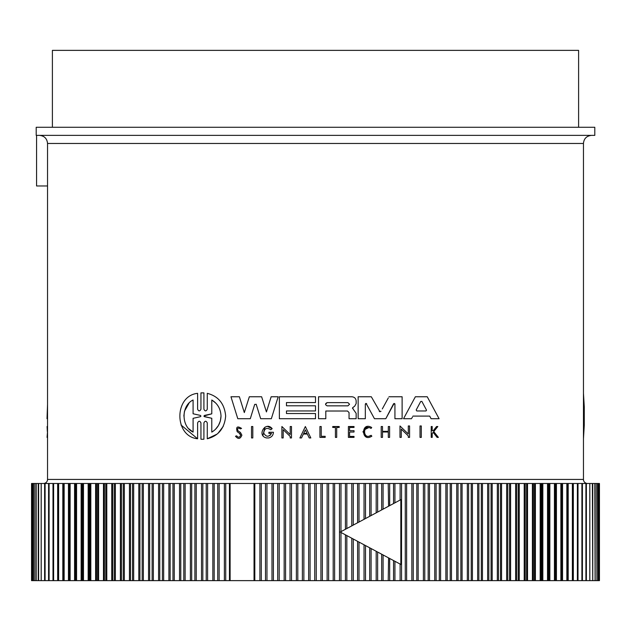 <?xml version="1.0" encoding="UTF-8"?>
<svg xmlns="http://www.w3.org/2000/svg" width="631" height="631" viewBox="0 0 631 631"><rect width="100%" height="100%" fill="white"/><g stroke="black" fill="none" stroke-linecap="round" stroke-linejoin="round"><path stroke-width="0.95" d="M583.462 479.434L583.462 143.474L47.538 143.474L47.538 479.434L583.462 479.434A4.046 4.046 0 0 0 587.508 483.48M325.178 436.313L325.178 437.386L325.178 436.313L321.226 436.313L321.226 426.524L319.917 426.524L319.917 437.386L325.178 437.386M368.804 427.558L364.757 429.545M368.969 436.226L371.146 435.311C362.573 440.801 362.297 423.196 371.044 428.41L371.178 428.228M371.643 435.926L371.146 435.311M366.911 437.173L362.943 431.801L367.108 426.58M432.44 433.237L433.134 432.361L437.109 437.386L438.371 437.386L433.742 431.604L437.811 426.524L436.581 426.524L433.229 430.713L432.196 430.713L432.196 426.524L431.225 426.524L431.225 437.386L432.196 437.386L432.196 433.536M399.975 425.964L408.296 433.994L408.296 425.964L409.574 425.964L409.574 437.386L408.296 437.386L408.296 435.895L401.269 429.112L401.269 437.386L399.975 437.386L399.975 425.964L408.296 433.994M411.885 418.045L412.453 416.981M411.522 418.716L403.532 418.716L415.364 396.765L427.25 396.765L439.081 418.716L431.091 418.716L429.695 416.097L412.926 416.097M356.16 401.04L356.16 403.54L356.16 401.04C355.9 398.437 354.472 397.009 351.885 396.765L318.529 396.765L318.529 418.716L325.801 418.716L325.801 411.018L347.507 411.018L349.046 412.564L349.046 418.716L356.144 418.716L356.152 413.344L353.092 409.022L352.768 407.594L352.437 408.281M394.13 403.422L385.793 418.716L374.459 418.716L366.122 403.422M365.775 403.477L365.325 404.155L365.325 418.716L358.14 418.716L358.14 396.765L371.312 396.765L379.957 411.822M388.31 397.932L382.307 408.927M385.793 418.716L393.547 403.816L394.927 404.155L394.793 403.73M256.249 404.4L254.703 404.4L250.286 418.716L237.792 418.716L230.962 396.765L239.394 396.765L244.315 412.579L249.332 396.765L261.62 396.765L266.432 411.933L271.149 396.765L278.176 396.765L271.346 418.716L260.666 418.716L256.162 404.219M262.93 435.603L264.91 427.171M267.583 426.477L272.174 428.646L270.794 429.758C266.771 427.219 264.413 428.315 263.711 433.04C266.124 437.149 268.719 437.267 271.504 433.41L269.973 435.54M305.357 426.532L310.815 437.946L309.222 437.946L307.352 434.049L303.361 434.049L301.5 437.946L299.899 437.946L305.357 426.532L310.815 437.946M240.435 432.464L237.966 430.807L240.435 432.464L241.894 435.185C240.316 439.081 238.187 439.436 235.505 436.234L235.813 436.131M237.224 431.73C235.813 426.848 237.256 425.744 241.547 428.402C237.256 425.744 235.813 426.848 237.224 431.73L239.78 433.513L240.656 435.185L239.117 433.047M240.348 428.883L241.547 428.402L240.348 428.883C237.911 427.463 237.122 428.102 237.966 430.807M201.612 439.271L203.316 439.263M200.95 439.231L200.95 422.888C199.838 420.703 198.718 420.703 197.606 422.888L197.606 438.774L180.987 424.971M197.606 438.774C174.053 436.478 173.896 395.779 197.606 393.334L197.606 409.219C198.718 411.412 199.83 411.412 200.95 409.219L200.95 392.876L201.612 392.845M203.316 392.845L203.908 392.876L203.908 409.219C205.028 411.412 206.148 411.412 207.276 409.219L207.276 393.342C218.429 396.229 224.557 403.801 225.661 416.058C224.565 428.299 218.429 435.871 207.276 438.774L207.276 422.896C206.156 420.703 205.028 420.703 203.908 422.896L203.908 439.239M223.256 426.351L218.05 433.252M217.017 434.136L207.276 438.774M43.492 483.48A4.046 4.046 0 0 0 47.538 479.434M315.5 135.373L594.796 135.373L594.796 127.281L36.204 127.281L36.204 135.373L591.555 135.373L39.8 135.373M336.702 135.373L363.961 135.373M347.941 402.625L349.55 404.242L347.941 405.851L327.142 405.851C325.06 404.779 325.06 403.706 327.142 402.625L347.941 402.625M426.43 409.969L421.91 401.49L426.43 409.969M200.343 415.395L200.95 416.058L200.343 416.712L193.086 418.329L193.086 432.117C181.113 426.517 181.018 405.686 193.086 399.999L193.086 413.778L200.343 415.395L193.086 413.778M211.787 399.999C217.6 403.532 220.676 408.888 221.016 416.058C220.692 423.204 217.616 428.559 211.787 432.117L211.787 418.274L204.523 416.705L204.523 415.411L211.787 413.833L211.787 399.999L215.518 402.862M254.041 580.63L254.814 580.63L254.814 483.48L225.732 483.48L225.732 580.63L254.041 580.63L254.041 483.48M578.603 127.281L578.603 50.37L52.397 50.37L52.397 127.281M57.658 580.63L62.816 580.63L62.816 483.48L58.005 483.48L58.005 580.63L58.636 580.63L58.636 483.48L53.043 483.48L53.043 580.63L57.658 580.63L57.658 483.48M265.485 580.63L271.985 580.63L271.985 483.48L261.305 483.48L261.305 580.63L265.485 580.63L265.485 483.48M217.742 580.63L224.376 580.63L224.376 483.48L214.185 483.48L214.185 580.63L217.742 580.63L217.742 483.48M277.719 580.63L284.155 580.63L284.155 483.48L273.404 483.48L273.404 580.63L277.719 580.63L277.719 483.48M206.219 580.63L212.844 580.63L212.844 483.48L202.827 483.48L202.827 580.63L206.219 580.63L206.219 483.48M290.023 580.63L296.381 580.63L296.381 483.48L285.575 483.48L285.575 580.63L290.023 580.63L290.023 483.48M194.9 580.63L201.518 580.63L201.518 483.48L191.69 483.48L191.69 580.63L194.9 580.63L194.9 483.48M302.375 580.63L308.646 580.63L308.646 483.48L297.808 483.48L297.808 580.63L302.375 580.63L302.375 483.48M314.751 580.63L320.919 580.63L320.919 483.48L310.081 483.48L310.081 580.63L314.751 580.63L314.751 483.48M327.134 580.63L333.192 580.63L333.192 483.48L322.354 483.48L322.354 580.63L327.134 580.63L327.134 483.48M333.192 483.48L334.619 483.48L334.619 580.63L345.425 580.63L345.425 534.828L400.827 564.437L400.827 499.673L389.666 505.636L389.666 483.48L383.08 483.48L383.08 509.162M400.827 499.673L345.425 529.283L345.425 483.48L334.619 483.48M346.845 535.593L346.845 580.63L357.596 580.63L357.596 541.335M357.596 522.776L357.596 483.48L346.845 483.48L346.845 528.518M359.015 542.092L359.015 580.63L369.695 580.63L369.695 547.795M369.695 516.308L369.695 483.48L359.015 483.48L359.015 522.018M371.099 548.552L371.099 580.63L381.684 580.63L381.684 554.207L377.646 552.046L377.646 580.63M381.684 509.903L381.684 483.48L371.099 483.48L371.099 515.559M383.08 554.949L383.08 580.63L393.555 580.63L393.555 560.549L400.827 564.437M388.223 580.63L388.57 557.883M388.57 506.22L388.223 483.48M394.927 561.282L394.927 580.63L405.268 580.63L405.268 483.48L394.927 483.48L394.927 502.828M411.854 580.63L416.815 580.63L416.815 483.48L406.624 483.48L406.624 580.63L411.854 580.63L411.854 483.48M423.401 580.63L428.173 580.63L428.173 483.48L418.156 483.48L418.156 580.63L423.401 580.63L423.401 483.48M434.751 580.63L439.31 580.63L439.31 483.48L429.482 483.48L429.482 580.63L434.751 580.63L434.751 483.48M568.184 580.63L567.553 580.63L567.553 483.48L568.184 483.48L568.184 580.63L572.995 580.63L572.995 483.48L572.364 483.48L572.767 483.48M388.948 396.765L402.121 396.765L402.121 418.716L394.927 418.716L394.927 404.155M381.006 411.317L379.255 411.317M365.325 404.155L366.706 403.816M237.792 418.716L230.962 396.765M239.394 396.765L244.315 412.579M352.768 407.594L354.701 406.183L356.16 403.54M315.5 410.955L286.466 410.955L286.466 413.534L315.5 413.534L315.5 418.716L279.367 418.716L279.367 396.765L315.5 396.765L315.5 402.562L286.466 402.562L286.466 405.788L315.5 405.788L315.5 410.955M431.091 418.716L429.695 416.097M270.794 429.758L272.174 428.646C265.556 420.546 256.344 435.855 266.566 437.946L268.743 437.946C271.653 437.188 273.215 435.295 273.436 432.267L268.901 432.267L268.901 433.41L271.504 433.41M409.574 425.964L409.574 437.386M283.185 429.672L283.185 437.946L281.891 437.946L281.891 426.524L290.213 434.554L290.213 426.524L291.49 426.524L291.49 437.946L290.213 437.946L290.213 436.455L283.185 429.672M303.361 434.049L301.5 437.946M382.504 431.359L382.504 426.524L381.211 426.524L381.211 437.386L382.504 437.386L382.504 432.006L388.31 432.006L388.31 437.386L389.595 437.386L389.595 426.524L388.31 426.524L388.31 431.359L382.504 431.359M349.582 436.423L349.582 432.014L354.03 432.014L354.03 430.681L349.582 430.681L349.582 427.439L354.03 427.439L354.03 426.524L348.399 426.524L348.399 437.386L354.03 437.386L354.03 436.423L349.582 436.423M235.505 436.234L236.672 435.84C238.344 437.835 239.67 437.614 240.656 435.185M371.848 436.187C361.058 443.088 360.711 420.948 371.714 427.51L371.044 428.41M335.408 437.386L335.408 427.439L332.742 427.439L332.742 426.524L339.194 426.524L339.194 427.439L336.702 427.439L336.702 437.386L335.408 437.386M252.802 426.524L252.802 437.946L251.524 437.946L251.524 426.524L252.802 426.524M421.303 425.964L420.025 425.964L420.025 437.386L421.303 437.386L421.303 425.964M200.95 392.876L203.908 392.876M583.462 393.334L584.274 406.845L584.274 425.27L584.274 406.845M583.462 438.774L584.274 425.27M47.538 418.716L47.009 418.716L47.538 404.51M47.538 437.386L47.049 437.386L47.538 431.604M47.538 426.524L47.08 426.524L47.349 431.604M36.566 135.373L36.566 185.971L47.538 185.971M261.305 580.63L259.901 580.63L259.901 483.48L254.814 483.48M259.901 483.48L261.305 483.48M271.985 483.48L273.404 483.48M284.155 483.48L285.575 483.48M296.381 483.48L297.808 483.48M308.646 483.48L310.081 483.48M320.919 483.48L322.354 483.48M345.425 483.48L346.845 483.48M357.596 483.48L359.015 483.48M369.695 483.48L371.099 483.48M381.684 483.48L383.08 483.48M393.555 503.562L393.555 483.48L389.666 483.48M393.555 483.48L394.927 483.48M405.268 483.48L406.624 483.48M416.815 483.48L418.156 483.48M428.173 483.48L429.482 483.48M439.31 483.48L440.596 483.48L440.596 580.63L450.218 580.63L450.218 483.48L440.596 483.48M450.218 483.48L451.473 483.48L451.473 580.63L460.867 580.63L460.867 483.48L451.473 483.48M460.867 483.48L462.089 483.48L462.089 580.63L471.231 580.63L471.231 483.48L462.089 483.48M471.231 483.48L472.422 483.48L472.422 580.63L481.311 580.63L481.311 483.48L472.422 483.48M481.311 483.48L482.463 483.48L482.463 580.63L491.068 580.63L491.068 483.48L482.463 483.48M491.068 483.48L492.18 483.48L492.18 580.63L500.493 580.63L500.493 483.48L492.18 483.48M500.493 483.48L501.566 483.48L501.566 580.63L509.564 580.63L509.564 483.48L501.566 483.48M509.564 483.48L510.597 483.48L510.597 580.63L518.264 580.63L518.264 483.48L510.597 483.48M518.264 483.48L519.258 483.48L519.258 580.63L526.585 580.63L526.585 483.48L519.258 483.48M526.585 483.48L527.532 483.48L527.532 580.63L534.496 580.63L534.496 483.48L527.532 483.48M534.496 483.48L535.396 483.48L535.396 580.63L541.997 580.63L541.997 483.48L535.396 483.48M541.997 483.48L542.841 483.48L542.841 580.63L549.065 580.63L549.065 483.48L542.841 483.48M549.065 483.48L549.861 483.48L549.861 580.63L555.69 580.63L555.69 483.48L549.861 483.48M555.69 483.48L556.432 483.48L556.432 580.63L561.85 580.63L561.85 483.48L556.432 483.48M561.85 483.48L562.544 483.48L562.544 580.63L567.553 580.63M567.553 483.48L562.544 483.48M573.342 580.63L577.957 580.63L577.957 483.48L573.342 483.48L573.342 580.63L572.364 580.63L572.364 483.48L568.184 483.48M577.957 483.48L577.381 483.48L577.381 580.63L577.957 580.63L577.957 483.48M577.491 483.48L578.012 483.48L578.012 580.63L582.413 580.63L582.413 483.48L578.012 483.48M582.413 483.48L581.9 483.48L581.9 580.63L582.413 580.63L582.421 483.48M582.184 580.63L586.357 580.63L586.357 483.48L582.184 483.48M586.357 483.48L585.907 483.48L585.907 580.63L586.357 580.63M585.844 580.63L589.788 580.63L589.788 483.48L585.844 483.48M589.788 483.48L589.788 580.63M592.375 483.48L589.827 483.48L589.827 580.63L592.706 580.63L592.375 483.48M594.828 483.48L592.761 483.48L592.761 580.63L595.088 580.63L594.828 483.48M596.745 483.48L595.159 483.48L595.159 580.63L596.934 580.63L596.745 483.48M598.125 483.48L597.036 483.48L597.036 580.63L598.251 580.63L598.125 483.48M598.961 580.63L598.961 483.48L598.377 483.48L598.377 580.63L599.032 580.63M599.269 483.48L599.182 580.63L599.269 483.48M31.731 483.48L31.818 580.63L31.731 483.48M32.039 483.48L32.039 580.63L32.623 580.63L32.623 483.48L31.968 483.48M32.875 483.48L32.875 580.63L33.964 580.63L33.964 483.48L32.875 483.48M34.255 483.48L34.255 580.63L35.841 580.63L35.841 483.48L34.255 483.48M36.172 483.48L36.172 580.63L38.239 580.63L38.239 483.48L36.172 483.48M38.625 483.48L38.625 580.63L41.173 580.63L41.173 483.48L38.625 483.48M45.156 483.48L41.212 483.48L41.212 580.63L45.156 580.63M41.212 580.63L41.212 483.48M48.816 483.48L44.643 483.48L44.643 580.63L48.816 580.63M44.643 580.63L45.093 580.63L45.093 483.48L44.643 483.48M49.1 483.48L48.587 483.48L48.587 580.63L52.988 580.63L52.988 483.48L48.587 483.48L48.579 580.63L49.1 580.63L49.1 483.48M52.988 483.48L53.509 483.48M53.619 483.48L53.043 483.48L53.043 580.63L53.619 580.63L53.619 483.48M62.816 483.48L63.447 483.48L63.447 580.63L68.456 580.63L68.456 483.48L63.447 483.48M68.456 483.48L69.15 483.48L69.15 580.63L74.568 580.63L74.568 483.48L69.15 483.48M74.568 483.48L75.31 483.48L75.31 580.63L81.139 580.63L81.139 483.48L75.31 483.48M81.139 483.48L81.935 483.48L81.935 580.63L88.159 580.63L88.159 483.48L81.935 483.48M88.159 483.48L89.003 483.48L89.003 580.63L95.604 580.63L95.604 483.48L89.003 483.48M95.604 483.48L96.504 483.48L96.504 580.63L103.468 580.63L103.468 483.48L96.504 483.48M103.468 483.48L104.415 483.48L104.415 580.63L111.742 580.63L111.742 483.48L104.415 483.48M111.742 483.48L112.736 483.48L112.736 580.63L120.403 580.63L120.403 483.48L112.736 483.48M120.403 483.48L121.436 483.48L121.436 580.63L129.434 580.63L129.434 483.48L121.436 483.48M129.434 483.48L130.507 483.48L130.507 580.63L138.82 580.63L138.82 483.48L130.507 483.48M138.82 483.48L139.932 483.48L139.932 580.63L148.537 580.63L148.537 483.48L139.932 483.48M148.537 483.48L149.689 483.48L149.689 580.63L158.578 580.63L158.578 483.48L149.689 483.48M158.578 483.48L159.769 483.48L159.769 580.63L168.911 580.63L168.911 483.48L159.769 483.48M168.911 483.48L170.133 483.48L170.133 580.63L179.527 580.63L179.527 483.48L170.133 483.48M179.527 483.48L180.781 483.48L180.781 580.63L190.404 580.63L190.404 483.48L180.781 483.48M190.404 483.48L191.69 483.48M201.518 483.48L202.827 483.48M212.844 483.48L214.185 483.48M224.376 483.48L225.732 483.48M426.012 410.947L426.509 410.284L425.822 410.97L416.791 410.97L416.192 409.969L420.703 401.49L421.847 401.387M307.037 433.387L305.357 429.877L307.037 433.387L303.677 433.387L305.357 429.877L303.677 433.387M327.142 402.625L325.525 404.25M420.703 401.49L418.984 404.716M193.086 418.329L200.343 416.712L200.95 416.058L200.343 416.712M188.969 403.256L184.528 411.096M184.457 411.373L183.858 416.058M189 428.891L193.086 432.117M215.55 429.222L218.413 425.546M218.476 425.436L220.361 420.964M220.369 420.916L221.016 416.058M203.931 415.955L211.787 413.833M204.065 416.468L211.787 418.274M225.732 580.63L224.376 580.63M214.185 580.63L212.844 580.63M202.827 580.63L201.518 580.63M191.69 580.63L190.404 580.63M180.781 580.63L179.527 580.63M170.133 580.63L168.911 580.63M159.769 580.63L158.578 580.63M149.689 580.63L148.537 580.63M139.932 580.63L138.82 580.63M130.507 580.63L129.434 580.63M121.436 580.63L120.403 580.63M112.736 580.63L111.742 580.63M104.415 580.63L103.468 580.63M96.504 580.63L95.604 580.63M89.003 580.63L88.159 580.63M81.935 580.63L81.139 580.63M75.31 580.63L74.568 580.63M69.15 580.63L68.456 580.63M63.447 580.63L62.816 580.63M53.509 580.63L52.988 580.63M578.012 580.63L577.491 580.63M562.544 580.63L561.85 580.63M556.432 580.63L555.69 580.63M549.861 580.63L549.065 580.63M542.841 580.63L541.997 580.63M535.396 580.63L534.496 580.63M527.532 580.63L526.585 580.63M519.258 580.63L518.264 580.63M510.597 580.63L509.564 580.63M501.566 580.63L500.493 580.63M492.18 580.63L491.068 580.63M482.463 580.63L481.311 580.63M472.422 580.63L471.231 580.63M462.089 580.63L460.867 580.63M451.473 580.63L450.218 580.63M440.596 580.63L439.31 580.63M429.482 580.63L428.173 580.63M418.156 580.63L416.815 580.63M406.624 580.63L405.268 580.63M394.927 580.63L393.555 580.63M383.08 580.63L381.684 580.63M371.099 580.63L369.695 580.63M359.015 580.63L357.596 580.63M346.845 580.63L345.425 580.63M334.619 580.63L333.192 580.63M322.354 580.63L320.919 580.63M310.081 580.63L308.646 580.63M297.808 580.63L296.381 580.63M285.575 580.63L284.155 580.63M273.404 580.63L271.985 580.63M259.901 580.63L254.814 580.63M345.425 529.283L340.235 532.051L345.425 534.828M389.666 580.63L389.666 558.474L393.555 560.549M376.959 512.427L340.235 532.051L376.959 551.683M339.486 580.63L339.486 483.48M351.798 580.63L351.798 538.235M351.798 525.875L351.798 483.48M364.04 580.63L364.04 544.774M364.04 519.337L364.04 483.48M376.186 580.63L376.186 551.265M376.186 512.837L376.186 483.48M400.117 580.63L400.117 564.059M400.117 500.052L400.117 483.48M230.118 483.48L230.118 580.63M229.455 483.48L229.455 580.63M219.146 483.48L219.146 580.63M266.96 580.63L266.96 483.48M207.599 483.48L207.599 580.63M279.202 580.63L279.202 483.48M196.249 483.48L196.249 580.63M291.514 580.63L291.514 483.48M185.135 483.48L185.135 580.63M303.866 580.63L303.866 483.48M183.81 483.48L183.81 580.63M174.266 483.48L174.266 580.63M316.249 580.63L316.249 483.48M172.973 483.48L172.973 580.63M163.666 483.48L163.666 580.63M328.625 580.63L328.625 483.48M162.404 483.48L162.404 580.63M153.349 483.48L153.349 580.63M340.977 580.63L340.977 532.454M340.977 531.657L340.977 483.48M152.126 483.48L152.126 580.63M143.347 483.48L143.347 580.63M353.281 580.63L353.281 539.024M353.281 525.079L353.281 483.48M142.164 483.48L142.164 580.63M133.669 483.48L133.669 580.63M365.515 580.63L365.515 545.563M365.515 518.548L365.515 483.48M132.526 483.48L132.526 580.63M124.339 483.48L124.339 580.63M377.646 512.064L377.646 483.48M123.242 483.48L123.242 580.63M115.378 483.48L115.378 580.63M114.321 483.48L114.321 580.63M106.789 483.48L106.789 580.63M401.545 580.63L401.545 483.48M105.779 483.48L105.779 580.63M98.602 483.48L98.602 580.63M413.258 580.63L413.258 483.48M97.639 483.48L97.639 580.63M90.825 483.48L90.825 580.63M424.781 580.63L424.781 483.48M89.917 483.48L89.917 580.63M83.481 483.48L83.481 580.63M436.1 580.63L436.1 483.48M82.622 483.48L82.622 580.63M445.865 580.63L445.865 483.48M76.572 483.48L76.572 580.63M447.19 580.63L447.19 483.48M75.775 483.48L75.775 580.63M456.734 580.63L456.734 483.48M70.128 483.48L70.128 580.63M458.027 580.63L458.027 483.48M69.378 483.48L69.378 580.63M467.334 580.63L467.334 483.48M64.141 483.48L64.141 580.63M468.596 580.63L468.596 483.48M477.651 580.63L477.651 483.48M478.874 580.63L478.874 483.48M487.653 580.63L487.653 483.48M488.836 580.63L488.836 483.48M497.331 580.63L497.331 483.48M498.474 580.63L498.474 483.48M506.661 580.63L506.661 483.48M507.758 580.63L507.758 483.48M515.622 580.63L515.622 483.48M516.679 580.63L516.679 483.48M524.211 580.63L524.211 483.48M525.221 580.63L525.221 483.48M532.398 580.63L532.398 483.48M533.361 580.63L533.361 483.48M540.175 580.63L540.175 483.48M541.082 580.63L541.082 483.48M547.519 580.63L547.519 483.48M548.378 580.63L548.378 483.48M554.428 580.63L554.428 483.48M555.225 580.63L555.225 483.48M560.872 580.63L560.872 483.48M561.622 580.63L561.622 483.48M566.859 580.63L566.859 483.48M47.538 143.474C47.057 138.552 44.359 135.854 39.445 135.373M583.462 143.474C583.896 138.599 586.593 135.902 591.555 135.373M58.005 580.63L58.005 483.48M44.62 580.63L44.62 483.48M31.55 580.63L31.55 483.48M572.995 580.63L572.995 483.48M586.38 580.63L586.38 483.48M599.45 580.63L599.45 483.48"/></g></svg>
